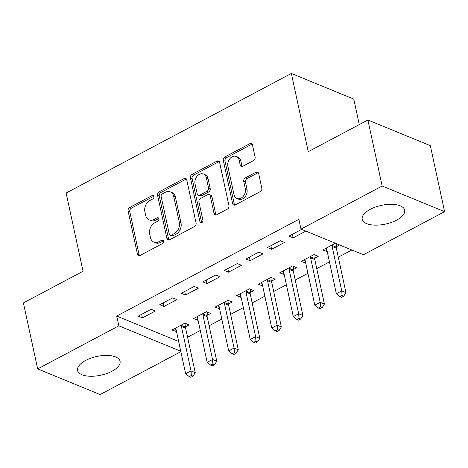<?xml version="1.0" encoding="UTF-8"?>
<svg xmlns="http://www.w3.org/2000/svg" width="468" height="468" viewBox="0 0 468 468"><rect width="100%" height="100%" fill="white"/><g stroke="black" fill="none" stroke-linecap="round" stroke-linejoin="round"><path stroke-width="0.7" d="M153.995 196.437A1.913 1.445 -67.7 0 0 153.241 195.448A1.913 1.445 -67.7 0 0 152.153 195.542L129.694 207.464A2.732 2.065 -67.7 0 0 128.103 210.986L137.44 254.177A2.732 2.065 -67.7 0 0 138.516 255.586A2.732 2.065 -67.7 0 0 140.072 255.452L162.525 243.535A1.913 1.445 -67.7 0 0 163.642 241.067A1.913 1.445 -67.7 0 0 162.893 240.084A1.913 1.445 -67.7 0 0 161.799 240.172L158.892 241.716A8.752 6.616 -67.7 0 1 153.913 242.131A8.752 6.616 -67.7 0 1 150.474 237.627L149.696 234.029A8.752 6.616 -67.7 0 1 154.797 222.762L157.704 221.218A1.913 1.445 -67.7 0 0 158.816 218.749A1.913 1.445 -67.7 0 0 158.067 217.766A1.913 1.445 -67.7 0 0 156.973 217.86L154.071 219.398A8.752 6.616 -67.7 0 1 149.087 219.82A8.752 6.616 -67.7 0 1 145.647 215.309L144.869 211.711A8.752 6.616 -67.7 0 1 149.971 200.444L152.878 198.9A1.913 1.445 -67.7 0 0 153.995 196.437M153.919 196.191A1.913 1.445 -67.7 0 0 153.837 196.232L131.385 208.155A2.732 2.065 -67.7 0 0 129.788 211.676L139.131 254.867A2.732 2.065 -67.7 0 0 139.464 255.674M163.572 240.827A1.913 1.445 -67.7 0 0 163.49 240.868L160.582 242.406L158.892 241.716M158.746 218.509A1.913 1.445 -67.7 0 0 158.664 218.55L155.756 220.095L154.071 219.398M396.618 220.13A21.733 9.576 -12.2 0 1 375.038 225.137A21.733 9.576 -12.2 0 1 362.209 219.316A21.733 9.576 -12.2 0 1 370.287 209.319A21.733 9.576 -12.2 0 1 391.868 204.305A21.733 9.576 -12.2 0 1 404.691 210.132A21.733 9.576 -12.2 0 1 396.618 220.13M111.981 371.247A21.733 9.576 -12.2 0 1 90.4 376.26A21.733 9.576 -12.2 0 1 77.577 370.44A21.733 9.576 -12.2 0 1 85.656 360.442A21.733 9.576 -12.2 0 1 107.236 355.428A21.733 9.576 -12.2 0 1 120.06 361.255A21.733 9.576 -12.2 0 1 111.981 371.247M253.498 160.588A2.732 2.065 -67.7 0 0 255.095 157.067L252.474 144.951A2.732 2.065 -67.7 0 0 251.398 143.541A2.732 2.065 -67.7 0 0 249.842 143.676L224.903 156.915A2.732 2.065 -67.7 0 0 223.306 160.436L232.649 203.627A2.732 2.065 -67.7 0 0 233.725 205.037A2.732 2.065 -67.7 0 0 235.281 204.908L260.22 191.664A2.732 2.065 -67.7 0 0 261.811 188.142L258.646 173.505A2.732 2.065 -67.7 0 0 257.57 172.101A2.732 2.065 -67.7 0 0 256.014 172.23L245.343 177.893A2.732 2.065 -67.7 0 0 243.746 181.414L245.32 188.674A7.318 5.528 -67.7 0 1 243.22 196.332A7.318 5.528 -67.7 0 1 236.884 198.444A7.318 5.528 -67.7 0 1 234.012 194.676L227.863 166.245A7.318 5.528 -67.7 0 1 229.964 158.588A7.318 5.528 -67.7 0 1 236.293 156.476A7.318 5.528 -67.7 0 1 239.171 160.243L240.195 164.982A2.732 2.065 -67.7 0 0 241.272 166.386A2.732 2.065 -67.7 0 0 242.828 166.257L253.498 160.588M300.988 229.115L382.157 186.018L444.6 211.653L363.431 254.744L300.988 229.115L298.876 219.334L116.725 316.046L118.843 325.822L180.765 351.24M180.859 351.679L100.111 394.553L37.668 368.919L23.4 302.913L83.041 271.247L66.128 193.021L291.336 73.447L308.248 151.679L367.889 120.013L382.157 186.018M37.668 368.919L118.843 325.822M186.75 179.847A2.732 2.065 -67.7 0 0 185.673 178.443A2.732 2.065 -67.7 0 0 184.117 178.571L159.179 191.81A2.732 2.065 -67.7 0 0 157.581 195.331L166.924 238.522A2.732 2.065 -67.7 0 0 167.994 239.932A2.732 2.065 -67.7 0 0 169.556 239.803L194.489 226.559A2.732 2.065 -67.7 0 0 196.086 223.037L186.75 179.847M192.038 174.365L216.976 161.121A2.732 2.065 -67.7 0 1 218.538 160.992A2.732 2.065 -67.7 0 1 219.609 162.402L228.951 205.592A2.732 2.065 -67.7 0 1 227.354 209.114L216.684 214.777A2.732 2.065 -67.7 0 1 215.122 214.911A2.732 2.065 -67.7 0 1 214.051 213.502L210.261 195.987A2.732 2.065 -67.7 0 0 209.19 194.577A2.732 2.065 -67.7 0 0 207.628 194.706L200.55 198.467A2.732 2.065 -67.7 0 0 198.959 201.989L202.901 220.223A1.913 1.445 -67.7 0 1 202.351 222.23A1.913 1.445 -67.7 0 1 200.69 222.78A1.913 1.445 -67.7 0 1 199.941 221.797L190.447 177.887A2.732 2.065 -67.7 0 1 192.038 174.365L193.729 175.055L218.667 161.817L216.976 161.121M359.289 124.576L353.779 99.081L291.336 73.447M267.404 247.56L271.621 249.298L284.538 242.436L280.32 240.704L267.404 247.56M314.806 258.143L318.293 256.294L314.075 254.563L301.152 261.419L305.692 262.981M224.342 270.428L228.559 272.16L241.482 265.297L237.258 263.566L224.342 270.428M271.744 281.005L275.231 279.156L271.013 277.425L258.096 284.281L262.63 285.843M181.28 293.29L185.498 295.021L198.42 288.159L194.197 286.428L181.28 293.29M228.682 303.867L232.169 302.018L227.951 300.286L215.034 307.143L219.568 308.704M138.218 316.152L142.442 317.883L155.358 311.027L151.141 309.29L138.218 316.152M185.626 326.728L189.107 324.88L184.889 323.148L171.972 330.004L176.512 331.566M116.725 316.046L178.647 341.464M187.574 337.212L200.275 330.472M209.102 325.781L221.803 319.041M230.636 314.35L243.337 307.605M252.164 302.919L264.865 296.174M273.698 291.488L286.398 284.743M295.226 280.057L307.926 273.312M316.76 268.626L329.46 261.881M338.288 257.195L351.848 249.994M207.154 315.297L210.641 313.449L206.423 311.717L193.5 318.573L198.04 320.135M159.752 304.721L163.97 306.452L176.886 299.59L172.669 297.859L159.752 304.721M250.216 292.436L253.703 290.587L249.479 288.855L236.562 295.712L241.102 297.274M202.814 281.859L207.031 283.59L219.948 276.728L215.73 274.997L202.814 281.859M293.278 269.574L296.759 267.725L292.541 265.994L279.624 272.85L284.164 274.412M245.875 258.997L250.093 260.729L263.01 253.867L258.792 252.135L245.875 258.997M335.398 243.237L322.686 249.988L327.226 251.55M336.34 246.712L339.616 244.969M301.644 229.384L288.931 236.129L293.155 237.861L305.867 231.116M367.889 120.013L430.332 145.647L444.6 211.653M176.19 331.736L175.418 328.173M142.442 317.883L141.669 314.32M197.718 320.305L196.952 316.742M163.97 306.452L163.197 302.89M219.252 308.874L218.48 305.311M185.498 295.021L184.731 291.459M240.78 297.443L240.014 293.881M207.031 283.59L206.259 280.028M262.314 286.012L261.542 282.45M228.559 272.16L227.793 268.597M283.842 274.581L283.076 271.019M250.093 260.729L249.321 257.166M305.376 263.151L304.604 259.588M271.621 249.298L270.849 245.729M326.904 251.72L326.132 248.157M293.155 237.861L292.383 234.298M149.087 219.82L150.772 220.51A8.752 6.616 -67.7 0 0 155.756 220.095M153.913 242.131L155.598 242.828A8.752 6.616 -67.7 0 0 160.582 242.406M186.41 179.045A2.732 2.065 -67.7 0 0 185.802 179.262L160.863 192.506A2.732 2.065 -67.7 0 0 159.272 196.028L168.609 239.218A2.732 2.065 -67.7 0 0 168.948 240.02M162.226 193.933A1.913 1.445 -67.7 0 0 161.115 196.402L169.311 234.316A1.913 1.445 -67.7 0 0 170.059 235.299A1.913 1.445 -67.7 0 0 171.153 235.211L174.219 233.579A8.752 6.616 -67.7 0 0 179.32 222.312L173.716 196.396A8.752 6.616 -67.7 0 0 170.276 191.892A8.752 6.616 -67.7 0 0 165.292 192.307L162.226 193.933M170.059 235.299L171.75 235.995A1.913 1.445 -67.7 0 0 172.838 235.901L171.153 235.211M170.276 191.892L171.967 192.582A8.752 6.616 -67.7 0 1 175.406 197.086L181.005 223.002A8.752 6.616 -67.7 0 1 175.904 234.275L172.838 235.901M219.276 161.6A2.732 2.065 -67.7 0 0 218.667 161.817M209.19 194.577L210.875 195.273A2.732 2.065 -67.7 0 1 211.951 196.677L215.736 214.198A2.732 2.065 -67.7 0 0 216.076 214.999M193.729 175.055A2.732 2.065 -67.7 0 0 192.132 178.577L201.626 222.487A1.913 1.445 -67.7 0 0 201.696 222.733M206.335 177.811A7.318 5.528 -67.7 0 0 203.457 174.043A7.318 5.528 -67.7 0 0 197.122 176.155A7.318 5.528 -67.7 0 0 195.027 183.813L197.192 193.828A2.732 2.065 -67.7 0 0 198.268 195.238A2.732 2.065 -67.7 0 0 199.824 195.109L206.903 191.348A2.732 2.065 -67.7 0 0 208.5 187.826L206.335 177.811L208.02 178.501A7.318 5.528 -67.7 0 0 205.148 174.734L203.457 174.043M198.268 195.238L199.953 195.928A2.732 2.065 -67.7 0 0 201.509 195.799L199.824 195.109M208.02 178.501L210.185 188.522A2.732 2.065 -67.7 0 1 208.593 192.044L201.509 195.799M236.293 156.476L237.984 157.166A7.318 5.528 -67.7 0 1 240.856 160.934L241.88 165.672A2.732 2.065 -67.7 0 0 242.219 166.473M236.884 198.444L238.575 199.14A7.318 5.528 -67.7 0 0 244.904 197.028A7.318 5.528 -67.7 0 0 247.005 189.37L245.32 188.674M258.307 172.704A2.732 2.065 -67.7 0 0 257.704 172.92L247.028 178.589A2.732 2.065 -67.7 0 0 245.437 182.111L247.005 189.37M252.135 144.15A2.732 2.065 -67.7 0 0 251.527 144.366L226.594 157.605A2.732 2.065 -67.7 0 0 224.997 161.127L234.333 204.323A2.732 2.065 -67.7 0 0 234.673 205.124M175.459 328.156L175.664 328.448A2.785 2.106 112.3 0 1 176.015 329.279L185.632 373.768L191.014 370.913L195.238 372.645L185.615 328.15A2.785 2.106 112.3 0 1 185.574 327.155L185.989 323.599M191.353 375.465L189.201 376.611L190.891 377.302L193.044 376.161L191.353 375.465L191.014 370.913L181.397 326.418A2.785 2.106 112.3 0 1 181.356 325.424L181.403 324.997M189.201 376.611L185.632 373.768M195.238 372.645L193.044 376.161M196.987 316.725L197.192 317.017A2.785 2.106 112.3 0 1 197.543 317.848L207.166 362.337L212.548 359.482L216.766 361.214L207.149 316.719A2.785 2.106 112.3 0 1 207.102 315.725L207.517 312.168M212.887 364.034L210.735 365.18L212.419 365.871L214.572 364.73L212.887 364.034L212.548 359.482L202.925 314.987A2.785 2.106 112.3 0 1 202.884 313.993L202.936 313.566M210.735 365.18L207.166 362.337M216.766 361.214L214.572 364.73M218.515 305.294L218.72 305.586A2.785 2.106 112.3 0 1 219.077 306.417L228.694 350.906L234.076 348.052L238.294 349.783L228.676 305.288A2.785 2.106 112.3 0 1 228.636 304.294L229.051 300.737M234.415 352.603L232.263 353.75L233.947 354.44L236.1 353.299L234.415 352.603L234.076 348.052L224.459 303.556A2.785 2.106 112.3 0 1 224.418 302.562L224.464 302.135M232.263 353.75L228.694 350.906M238.294 349.783L236.1 353.299M240.049 293.863L240.254 294.156A2.785 2.106 112.3 0 1 240.605 294.986L250.228 339.475L255.61 336.621L259.828 338.352L250.204 293.857A2.785 2.106 112.3 0 1 250.164 292.863L250.579 289.306M255.943 341.172L253.791 342.319L255.481 343.009L257.634 341.868L255.943 341.172L255.61 336.621L245.987 292.126A2.785 2.106 112.3 0 1 245.946 291.131L245.998 290.704M253.791 342.319L250.228 339.475M259.828 338.352L257.634 341.868M261.577 282.432L261.782 282.725A2.785 2.106 112.3 0 1 262.139 283.549L271.756 328.045L277.138 325.184L281.356 326.916L271.738 282.426A2.785 2.106 112.3 0 1 271.697 281.432L272.113 277.875M277.477 329.741L275.324 330.882L277.009 331.578L279.162 330.431L277.477 329.741L277.138 325.184L267.52 280.695A2.785 2.106 112.3 0 1 267.48 279.7L267.526 279.273M275.324 330.882L271.756 328.045M281.356 326.916L279.162 330.431M283.111 271.001L283.315 271.288A2.785 2.106 112.3 0 1 283.666 272.119L293.284 316.614L298.672 313.753L302.89 315.485L293.266 270.995A2.785 2.106 112.3 0 1 293.225 270.001L293.641 266.444M299.005 318.31L296.852 319.451L298.543 320.147L300.696 319L299.005 318.31L298.672 313.753L289.048 269.264A2.785 2.106 112.3 0 1 289.008 268.269L289.06 267.842M296.852 319.451L293.284 316.614M302.89 315.485L300.696 319M304.639 259.57L304.844 259.857A2.785 2.106 112.3 0 1 305.195 260.688L314.818 305.183L320.2 302.322L324.418 304.054L314.8 259.564A2.785 2.106 112.3 0 1 314.759 258.57L315.169 255.013M320.539 306.879L318.386 308.02L320.071 308.716L322.224 307.57L320.539 306.879L320.2 302.322L310.582 257.833A2.785 2.106 112.3 0 1 310.536 256.838L310.588 256.411M318.386 308.02L314.818 305.183M324.418 304.054L322.224 307.57M326.173 248.139L326.377 248.426A2.785 2.106 112.3 0 1 326.728 249.257L336.346 293.752L341.728 290.891L345.951 292.623L336.328 248.134A2.785 2.106 112.3 0 1 336.287 247.139L336.679 243.764M342.067 295.448L339.914 296.589L341.605 297.285L343.758 296.139L342.067 295.448L341.728 290.891L332.11 246.402A2.785 2.106 112.3 0 1 332.069 245.407L332.116 244.98M339.914 296.589L336.346 293.752M345.951 292.623L343.758 296.139M153.837 196.232L152.153 195.542M163.49 240.868L161.799 240.172M158.664 218.55L156.973 217.86M139.131 254.867L137.44 254.177M129.788 211.676L128.103 210.986M131.385 208.155L129.694 207.464M168.609 239.218L166.924 238.522M159.272 196.028L157.581 195.331M160.863 192.506L159.179 191.81M185.802 179.262L184.117 178.571M175.904 234.275L174.219 233.579M181.005 223.002L179.32 222.312M175.406 197.086L173.716 196.396M215.736 214.198L214.051 213.502M211.951 196.677L210.261 195.987M201.626 222.487L199.941 221.797M192.132 178.577L190.447 177.887M208.593 192.044L206.903 191.348M210.185 188.522L208.5 187.826M241.88 165.672L240.195 164.982M240.856 160.934L239.171 160.243M245.437 182.111L243.746 181.414M247.028 178.589L245.343 177.893M257.704 172.92L256.014 172.23M234.333 204.323L232.649 203.627M224.997 161.127L223.306 160.436M226.594 157.605L224.903 156.915M251.527 144.366L249.842 143.676M185.615 328.15L181.397 326.418M185.574 327.155L181.356 325.424M207.149 316.719L202.925 314.987M207.102 315.725L202.884 313.993M228.676 305.288L224.459 303.556M228.636 304.294L224.418 302.562M250.204 293.857L245.987 292.126M250.164 292.863L245.946 291.131M271.738 282.426L267.52 280.695M271.697 281.432L267.48 279.7M293.266 270.995L289.048 269.264M293.225 270.001L289.008 268.269M314.8 259.564L310.582 257.833M314.759 258.57L310.536 256.838M336.328 248.134L332.11 246.402M336.287 247.139L332.069 245.407"/></g></svg>
